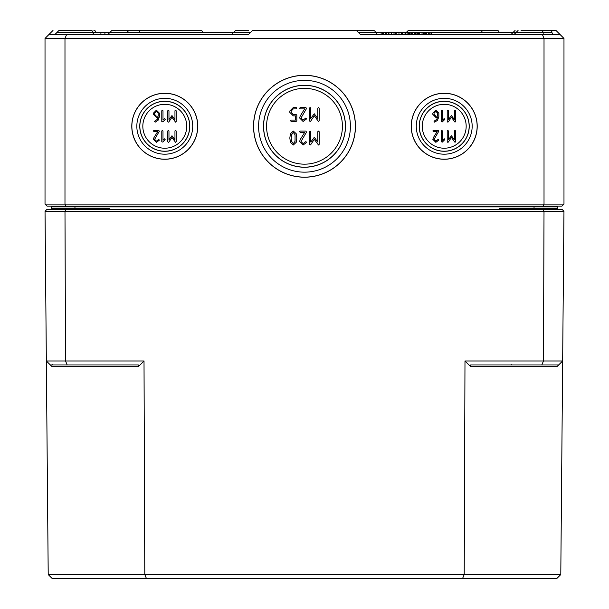<?xml version="1.0" encoding="UTF-8"?>
<svg xmlns="http://www.w3.org/2000/svg" width="609" height="609" viewBox="0 0 609 609"><rect width="100%" height="100%" fill="white"/><g stroke="black" fill="none" stroke-linecap="round" stroke-linejoin="round"><path stroke-width="0.91" d="M383.609 34.439L383.609 32.444L358.389 32.444L375.35 32.437A1.994 1.994 0 0 0 373.355 30.45L356.394 30.45L360.391 34.439L542.368 34.439L544.02 38.436L563.98 38.436L559.991 34.439L542.368 34.439M356.394 30.45L252.606 30.45L248.609 34.439L49.009 34.439L45.02 38.436L45.02 204.099L64.98 204.099L64.98 38.436L544.02 38.436L544.02 204.099L64.98 204.099L65.81 206.101L561.985 206.101L563.98 204.099L544.02 204.099L543.19 206.101M525.057 34.439L431.286 34.439L431.286 32.444L425.402 32.444L425.402 34.439M424.252 34.439L424.252 32.444L418.55 32.444L418.55 34.439L417.302 34.439L417.302 32.444L383.609 32.444M407.063 32.444L407.063 34.439L402.305 34.439L402.305 32.444M395.211 32.444L395.211 34.439L394.883 32.444M388.397 32.444L388.397 34.439L386.822 34.439L386.822 32.444M376.727 32.444L376.727 34.439L360.391 34.439M248.609 34.439L104.9 34.439L104.9 32.444L92.918 32.444A1.994 1.994 0 0 0 90.924 30.45L58.997 30.45L57.002 32.437L92.918 32.452A1.994 1.994 0 0 0 94.913 34.439M158.195 116.167L156.391 116.167L154.602 114.378L154.602 113.167L156.391 111.371L158.195 113.167L158.195 116.167M154.899 121.039L154.602 121.556L155.196 122.15L158.043 120.331L159.398 116.768L159.398 113.152L156.391 110.176L153.399 113.167L153.399 114.378L156.391 117.37L158.15 117.37L157.229 119.44L154.899 121.039M167.772 110.777L167.772 121.556L168.373 122.15L168.876 121.891L171.959 117.255L175.559 122.15L176.161 121.556L176.161 110.777L175.559 110.176L174.958 110.777L174.958 119.592L171.959 115.565L168.967 119.592L168.967 110.777L168.373 110.176L167.772 110.777M164.78 138.745L162.984 140.291L162.984 130.958L162.39 130.364L161.788 130.958L161.788 141.737L162.869 142.103L165.206 139.766L164.78 138.745M296.119 121.473L296.819 120.772L296.819 115.185L296.119 114.492L293.317 114.492L291.224 112.399L291.224 110.99L293.317 108.897L296.119 108.897L296.819 108.196L296.119 107.496L293.317 107.496L289.823 110.99L289.823 112.399L293.325 115.885L295.418 115.885L295.418 120.072L291.224 120.072L290.523 120.772L291.224 121.473L296.119 121.473M309.395 108.196L309.395 120.772L310.088 121.473L310.681 121.168L314.274 115.756L318.477 121.473L319.177 120.772L319.177 108.196L318.477 107.496L317.776 108.196L317.776 118.481L314.274 113.776L310.788 118.481L310.788 108.196L310.088 107.496L309.395 108.196M291.224 138.037L291.589 134.756L293.317 132.442L295.045 134.756L295.038 141.296L293.317 143.625L291.589 141.311L291.224 138.037M293.317 131.049L290.44 133.714L289.823 138.037L290.44 142.354L293.317 145.018L296.202 142.369L296.819 138.037L296.202 133.698L293.317 131.049M309.395 131.742L309.395 144.318L310.088 145.018L310.681 144.714L314.274 139.309L318.477 145.018L319.177 144.318L319.177 131.742L318.477 131.049L317.776 131.742L317.776 142.026L314.274 137.329L310.788 142.026L310.788 131.742L310.088 131.049L309.395 131.742M437.635 116.167L435.831 116.167L434.042 114.378L434.042 113.167L435.831 111.371L437.635 113.167L437.635 116.167M434.339 121.039L434.042 121.556L434.636 122.15L437.475 120.331L438.838 116.768L438.838 113.152L435.831 110.176L432.839 113.167L432.839 114.378L435.831 117.37L437.589 117.37L436.668 119.44L434.339 121.039M447.212 110.777L447.212 121.556L447.813 122.15L448.315 121.891L451.398 117.255L454.999 122.15L455.601 121.556L455.601 110.777L454.999 110.176L454.398 110.777L454.398 119.592L451.398 115.565L448.407 119.592L448.407 110.777L447.813 110.176L447.212 110.777M444.22 138.745L442.423 140.291L442.423 130.958L441.829 130.364L441.228 130.958L441.228 141.737L442.301 142.103L444.646 139.766L444.22 138.745M447.212 130.958L447.212 141.737L447.813 142.339L448.315 142.08L451.398 137.444L454.999 142.339L455.601 141.737L455.601 130.958L454.999 130.364L454.398 130.958L454.398 139.773L451.398 135.746L448.407 139.773L448.407 130.958L447.813 130.364L447.212 130.958M433.387 137.619L432.839 139.347L435.846 142.339L438.777 140.184L438.236 139.347L435.846 141.143L434.042 139.347L438.739 131.308L438.236 130.364L433.441 130.364L432.839 130.958L433.441 131.559L437.163 131.559L433.387 137.619M444.22 118.565L442.423 120.11L442.423 110.777L441.829 110.176L441.228 110.777L441.228 121.556L442.301 121.914L444.646 119.577L444.22 118.565M300.245 139.514L299.605 141.532L303.107 145.018L306.533 142.506L305.901 141.532L303.107 143.625L301.006 141.532L306.487 132.153L305.901 131.049L300.306 131.049L299.605 131.742L300.306 132.442L304.645 132.442L300.245 139.514M300.245 115.969L299.605 117.979L303.107 121.473L306.533 118.953L305.901 117.979L303.107 120.072L301.006 117.979L306.487 108.6L305.901 107.496L300.306 107.496L299.605 108.196L300.306 108.897L304.645 108.897L300.245 115.969M167.772 130.958L167.772 141.737L168.373 142.339L168.876 142.08L171.959 137.444L175.559 142.339L176.161 141.737L176.161 130.958L175.559 130.364L174.958 130.958L174.958 139.773L171.959 135.746L168.967 139.773L168.967 130.958L168.373 130.364L167.772 130.958M153.948 137.619L153.399 139.347L156.406 142.339L159.337 140.184L158.797 139.347L156.406 141.143L154.602 139.347L159.299 131.308L158.797 130.364L154.001 130.364L153.399 130.958L154.001 131.559L157.723 131.559L153.948 137.619M164.78 118.565L162.984 120.11L162.984 110.777L162.39 110.176L161.788 110.777L161.788 121.556L162.869 121.914L165.206 119.577L164.78 118.565M466.174 126.261A21.954 21.954 0 0 1 444.22 148.215A21.954 21.954 0 0 1 422.265 126.261A21.954 21.954 0 0 1 444.22 104.299A21.954 21.954 0 0 1 466.174 126.261M342.425 126.261A37.925 37.925 0 0 1 304.5 164.179A37.925 37.925 0 0 1 266.575 126.261A37.925 37.925 0 0 1 304.5 88.335A37.925 37.925 0 0 1 342.425 126.261M186.735 126.261A21.954 21.954 0 0 1 164.78 148.215A21.954 21.954 0 0 1 142.826 126.261A21.954 21.954 0 0 1 164.78 104.299A21.954 21.954 0 0 1 186.735 126.261M131.864 126.261A32.916 32.916 0 0 1 164.78 93.337A32.916 32.916 0 0 1 197.697 126.261A32.916 32.916 0 0 1 164.78 159.177A32.916 32.916 0 0 1 131.864 126.261M131.788 126.261A32.993 32.993 0 0 1 164.78 93.261A32.993 32.993 0 0 1 197.773 126.261A32.993 32.993 0 0 1 164.78 159.253A32.993 32.993 0 0 1 131.788 126.261M192.726 126.261A27.945 27.945 0 0 0 164.78 98.315A27.945 27.945 0 0 0 136.835 126.261A27.945 27.945 0 0 0 164.78 154.199A27.945 27.945 0 0 0 192.726 126.261M189.711 126.261A24.931 24.931 0 0 1 164.78 151.192A24.931 24.931 0 0 1 139.849 126.261A24.931 24.931 0 0 1 164.78 101.322A24.931 24.931 0 0 1 189.711 126.261M139.766 126.261A25.015 25.015 0 0 1 164.78 101.239A25.015 25.015 0 0 1 189.795 126.261A25.015 25.015 0 0 1 164.78 151.276A25.015 25.015 0 0 1 139.766 126.261M345.402 126.261A40.902 40.902 0 0 1 304.5 167.163A40.902 40.902 0 0 1 263.598 126.261A40.902 40.902 0 0 1 304.5 85.359A40.902 40.902 0 0 1 345.402 126.261M263.514 126.261A40.986 40.986 0 0 1 304.5 85.275A40.986 40.986 0 0 1 345.486 126.261A40.986 40.986 0 0 1 304.5 167.247A40.986 40.986 0 0 1 263.514 126.261M253.618 126.261A50.882 50.882 0 0 1 304.5 75.371A50.882 50.882 0 0 1 355.382 126.261A50.882 50.882 0 0 1 304.5 177.143A50.882 50.882 0 0 1 253.618 126.261M253.542 126.261A50.958 50.958 0 0 1 304.5 75.295A50.958 50.958 0 0 1 355.458 126.261A50.958 50.958 0 0 1 304.5 177.219A50.958 50.958 0 0 1 253.542 126.261M350.411 126.261A45.911 45.911 0 0 0 304.5 80.35A45.911 45.911 0 0 0 258.589 126.261A45.911 45.911 0 0 0 304.5 172.164A45.911 45.911 0 0 0 350.411 126.261M469.151 126.261A24.931 24.931 0 0 1 444.22 151.192A24.931 24.931 0 0 1 419.289 126.261A24.931 24.931 0 0 1 444.22 101.322A24.931 24.931 0 0 1 469.151 126.261M419.205 126.261A25.015 25.015 0 0 1 444.22 101.239A25.015 25.015 0 0 1 469.234 126.261A25.015 25.015 0 0 1 444.22 151.276A25.015 25.015 0 0 1 419.205 126.261M411.303 126.261A32.916 32.916 0 0 1 444.22 93.337A32.916 32.916 0 0 1 477.136 126.261A32.916 32.916 0 0 1 444.22 159.177A32.916 32.916 0 0 1 411.303 126.261M411.227 126.261A32.993 32.993 0 0 1 444.22 93.261A32.993 32.993 0 0 1 477.212 126.261A32.993 32.993 0 0 1 444.22 159.253A32.993 32.993 0 0 1 411.227 126.261M472.165 126.261A27.945 27.945 0 0 0 444.22 98.315A27.945 27.945 0 0 0 416.274 126.261A27.945 27.945 0 0 0 444.22 154.199A27.945 27.945 0 0 0 472.165 126.261M423.278 34.439L423.278 32.444M409.659 34.439L409.659 32.444M408.228 34.439L408.228 32.444M396.238 34.439L396.238 32.444M385.215 34.439L385.215 32.444M381.135 34.439L381.135 32.444M382.422 34.439L382.422 32.444M411.098 34.439L411.098 32.444M411.311 34.439L411.311 32.444M513.09 32.437L515.085 30.45L513.09 32.444L516.082 32.437L431.286 32.444M418.55 32.444L417.302 32.444M248.609 30.45L235.645 30.45L233.65 32.444L250.619 32.437L104.9 32.444M100.911 34.439L100.911 32.444M425.82 32.444L424.077 32.444M388.938 34.439L388.938 32.444M409.568 34.439L409.568 32.444M408.304 34.439L408.304 32.444M416.038 34.439L416.038 32.444M411.418 34.439L411.418 32.444M412.681 34.439L412.681 32.444M430.023 34.439L430.023 32.444M426.665 34.439L426.665 32.444M53.006 30.45L49.009 34.439M559.991 34.439L555.994 30.45L547.011 30.45M521.068 30.45L550.003 30.45A1.994 1.994 0 0 1 551.998 32.437L551.998 32.452A1.994 1.994 0 0 0 553.992 34.439M543.601 33.86A1.994 1.994 0 0 0 545.009 34.439M543.015 32.437A1.994 1.994 0 0 0 541.02 30.45M95.91 32.437L95.91 32.444A1.994 1.994 0 0 0 93.915 30.45M137.824 30.45A1.994 1.994 0 0 1 139.826 32.437A1.994 1.994 0 0 0 137.824 30.45L111.896 30.45L109.894 32.437L202.698 32.437A1.994 1.994 0 0 0 200.704 30.45L164.78 30.45M482.138 32.437L499.106 32.437A1.994 1.994 0 0 0 497.104 30.45L408.296 30.45L437.232 30.45L408.296 30.45L406.302 32.437L482.138 32.437A1.994 1.994 0 0 0 480.143 30.45M424.267 30.45L437.232 30.45M200.704 30.45L128.857 30.45L126.862 32.444M505.432 209.29L499.106 208.499L501.306 209.29M557.387 209.29L557.585 208.499L556.786 209.29L557.585 208.499L557.578 209.29M557.578 208.605L556.786 209.29L557.585 208.499L499.106 208.499L499.106 209.29L499.106 208.499M51.445 208.689A0.799 0.799 0 0 0 52.214 209.29A0.799 0.799 0 0 1 51.415 208.499L52.214 209.29L51.415 208.499L51.613 209.29M51.727 209.138L51.438 208.681M107.702 209.29L109.894 208.499L103.568 209.29M50.616 206.101A0.799 0.799 0 0 1 51.407 206.893A0.799 0.799 0 0 0 50.616 206.101A0.799 0.799 0 0 1 51.407 206.893L51.422 209.29M556.786 209.29A0.799 0.799 0 0 0 557.555 208.689A0.799 0.799 0 0 1 556.786 209.29A0.799 0.799 0 0 0 557.585 208.499L557.593 206.893A0.799 0.799 0 0 1 558.384 206.101M45.02 204.099L47.015 206.101L65.81 206.101M66.632 34.439L64.98 38.436L45.02 38.436M499.106 32.437L499.106 32.444A1.994 1.994 0 0 0 497.104 30.45L484.14 30.45M563.98 204.099L563.98 38.436M45.036 211.285L563.964 211.285L561.985 209.29L47.015 209.29L45.036 211.285L48.21 574.561L144.79 574.561L144.013 360.985L138.852 366.169L138.357 364.981L67.196 364.981L65.528 360.985L46.345 360.985L50.372 364.981L67.196 364.981M470.148 366.169L470.643 364.981L558.628 364.981L557.433 366.169L562.655 360.985L560.79 574.561L144.79 574.561L146.457 578.55L462.543 578.55L464.21 574.561L464.987 360.985L470.148 366.169L557.433 366.169M50.372 364.981L51.567 366.169L50.372 364.981M462.543 578.55L556.763 578.55L560.79 574.561M146.457 578.55L52.237 578.55L48.21 574.561M543.19 209.29L544.012 211.285L543.472 360.985L464.987 360.985M65.81 209.29L64.988 211.285L65.528 360.985L144.013 360.985M541.804 364.981L543.472 360.985L562.655 360.985L563.964 211.285M419.525 34.439L419.525 32.444M422.045 34.439L422.045 32.444M398.964 34.439L398.964 32.444M401.422 34.439L401.422 32.444M410.047 34.439L410.047 32.444M394 34.439L394 32.444M391.549 34.439L391.549 32.444M414.622 34.439L414.622 32.444M415.795 34.439L415.795 32.444M428.607 34.439L428.607 32.444M429.779 34.439L429.779 32.444M534.04 209.29L534.04 206.101M74.96 209.29L74.96 208.499L109.894 208.499L109.894 209.29M52.214 209.29A0.799 0.799 0 0 1 51.415 208.499L74.96 208.499L74.96 206.893L557.593 206.893M74.96 206.101L74.96 206.893L51.407 206.893M518.076 30.45L516.082 32.437L551.998 32.437M551.998 32.452L516.082 32.452L514.087 34.439M92.918 32.452L57.002 32.452L55.008 34.439M51.567 366.169L138.852 366.169M554.388 208.499L555.187 209.29L554.388 208.499M513.09 32.452L511.096 34.439M233.65 32.452L231.656 34.439M406.302 32.452L404.307 34.439M109.894 32.437L111.896 30.45L109.894 32.444M109.894 32.452L107.9 34.439M51.422 208.605L51.849 209.207M406.302 32.437L408.296 30.45M53.866 209.694L53.463 209.29M52.717 364.585L52.321 364.981M555.134 209.694L555.537 209.29L555.134 209.694M511.796 364.585L511.4 364.981"/></g></svg>
